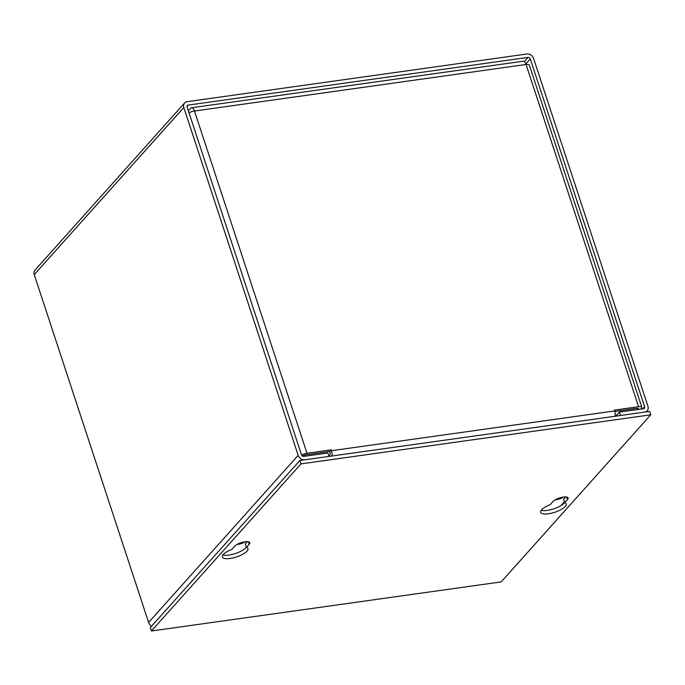 <?xml version="1.0" encoding="UTF-8"?>
<svg xmlns="http://www.w3.org/2000/svg" width="685" height="685" viewBox="0 0 685 685"><rect width="100%" height="100%" fill="white"/><g stroke="black" fill="none" stroke-linecap="round" stroke-linejoin="round"><path stroke-width="1.03" d="M245.093 541.749A5.643 1.815 -18.2 0 1 237.335 544.301M563.378 497.079A5.643 1.815 -18.2 0 1 555.621 499.63M524.265 61.581L527.998 57.403L188.255 105.096A1.927 1.593 -138.2 0 0 187.133 107.066L301.503 454.9A1.927 1.593 -138.2 0 0 303.755 456.39L327.892 453.008L329.014 456.407L304.876 459.798A5.711 4.718 -138.2 0 1 298.172 455.371L183.811 107.528A5.711 4.718 -138.2 0 1 184.573 103.015A5.711 4.718 -138.2 0 1 187.142 101.688L526.876 54.004A5.711 4.718 -138.2 0 1 533.581 58.43L647.942 406.274A5.711 4.718 -138.2 0 1 647.179 410.786A5.711 4.718 -138.2 0 1 644.619 412.105L620.482 415.495L619.368 412.096L643.498 408.705A1.927 1.593 -138.2 0 0 644.619 406.736L530.258 58.901L525.823 63.851M184.573 103.015L35.012 270.113A5.711 4.718 41.8 0 0 34.25 274.625L148.611 622.46A5.711 4.718 41.8 0 0 151.633 626.107M527.998 57.403A1.927 1.593 -138.2 0 1 530.258 58.901M619.368 412.096L615.721 416.163M640.843 409.082L641.443 408.406A5.711 1.841 161.8 0 0 641.854 407.327A5.711 1.841 161.8 0 0 638.574 406.71L614.385 410.109L614.659 410.94L331.463 450.696L331.189 449.857L306.991 453.256L194.48 111.03A5.711 1.841 161.8 0 0 189.034 112.845M615.113 416.249A5.711 2.637 -98 0 0 614.659 410.94M331.463 450.696A5.711 2.637 82 0 1 331.917 456.004M614.805 411.437L637.153 408.303A1.927 0.616 -18.2 0 1 638.257 408.508A1.927 0.616 -18.2 0 1 638.12 408.868L637.521 409.544M641.854 407.327L529.334 65.101A5.711 1.841 161.8 0 0 526.054 64.484A5.711 2.637 -98 0 0 523.117 61.23L191.543 107.768A5.711 2.637 82 0 1 194.48 111.03L526.054 64.484L638.574 406.71M188.375 110.824L190.644 108.29A5.711 2.637 82 0 1 191.543 107.768M301.563 455.071A5.711 1.841 -18.2 0 1 306.991 453.256M302.813 456.27L303.164 455.885A1.927 0.616 -18.2 0 1 305.57 454.84L329.768 451.449L331.189 449.857M329.768 451.449L330.042 452.28A1.927 0.89 82 0 1 329.887 454.823L328.868 455.962M620.747 411.899L620.336 410.657M192.228 111.527A1.927 0.89 -98 0 0 192.065 111.518A1.927 0.89 -98 0 0 191.791 111.664M565.279 506.48A13.469 4.341 -18.2 0 1 551.536 513.193A13.469 4.341 -18.2 0 1 540.653 512.346A13.469 4.341 -18.2 0 1 541.612 509.803A13.469 4.341 -18.2 0 1 550.149 504.708L552.941 501.583A8.297 2.671 -18.2 0 1 561.409 497.456A8.297 2.671 -18.2 0 1 568.113 497.969A8.297 2.671 -18.2 0 1 567.514 499.536L564.723 502.662A13.469 4.341 -18.2 0 1 566.247 503.929A13.469 4.341 -18.2 0 1 565.279 506.48M541.227 510.274A13.469 4.341 161.8 0 0 553.146 509.032A13.469 4.341 161.8 0 0 564.166 503.073A13.469 4.341 161.8 0 0 564.654 502.456M565.673 496.942L563.601 499.262L564.723 502.662M246.994 551.151A13.469 4.341 -18.2 0 1 233.242 557.864A13.469 4.341 -18.2 0 1 222.36 557.025A13.469 4.341 -18.2 0 1 223.327 554.473A13.469 4.341 -18.2 0 1 231.864 549.379L234.655 546.262A8.297 2.671 -18.2 0 1 243.115 542.126A8.297 2.671 -18.2 0 1 249.819 542.648A8.297 2.671 -18.2 0 1 249.229 544.215L246.437 547.341A13.469 4.341 -18.2 0 1 247.961 548.608A13.469 4.341 -18.2 0 1 246.994 551.151M222.942 554.944A13.469 4.341 161.8 0 0 234.852 553.711A13.469 4.341 161.8 0 0 245.872 547.752A13.469 4.341 161.8 0 0 246.369 547.127M247.388 541.621L245.316 543.933L246.437 547.341M501.189 581.899L650.75 414.81L300.98 463.899L151.419 630.996L501.189 581.899M650.75 414.81L649.628 411.402L299.867 460.5L300.98 463.899M151.419 630.996L150.298 627.597L299.867 460.5M183.811 107.528L34.25 274.625M148.611 622.46L298.172 455.371M188.255 105.096L187.039 106.449M642.77 408.808L644.619 406.736M560.921 505.616L564.414 501.72M637.932 408.294L638.12 408.868M566.701 497.062L567.514 499.536M248.415 541.741L249.229 544.215M647.179 410.786L646.195 411.89"/></g></svg>
